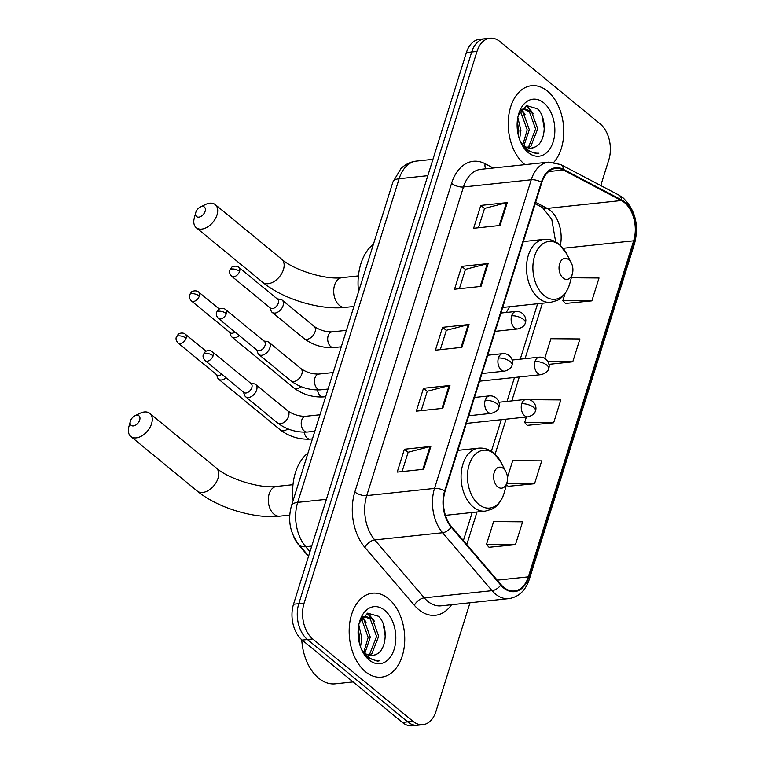 <?xml version="1.0" encoding="UTF-8"?>
<svg xmlns="http://www.w3.org/2000/svg" width="764" height="764" viewBox="0 0 764 764"><rect width="100%" height="100%" fill="white"/><g stroke="black" fill="none" stroke-linecap="round" stroke-linejoin="round"><path stroke-width="1.15" d="M506.188 312.476A46.604 30.455 83.9 0 0 509.464 306.727M308.513 556.393L298.533 544.722A26.387 17.238 -96.1 0 1 293.777 536.72M600.752 185.566L608.832 159.772A26.387 17.238 83.9 0 0 600.179 123.911L499.981 41.571A26.387 17.238 83.9 0 0 490.03 38.2L479.429 39.327A26.387 17.238 83.9 0 0 466.403 52.563L293.519 604.229A26.387 17.238 83.9 0 0 302.172 640.089L402.37 722.429A26.387 17.238 83.9 0 0 412.331 725.8L417.621 725.237A26.387 17.238 83.9 0 1 407.67 721.865A26.387 17.238 83.9 0 0 417.621 725.237L422.922 724.673A26.387 17.238 83.9 0 0 435.948 711.437L470.013 602.748M484.729 38.763A26.387 17.238 83.9 0 0 471.694 52L298.81 603.665A26.387 17.238 83.9 0 0 307.472 639.525L407.67 721.865L307.472 639.525A26.387 17.238 83.9 0 1 298.81 603.665L471.694 52A26.387 17.238 83.9 0 1 484.729 38.763M547.454 91.126A42.211 27.58 83.9 0 0 531.524 85.721A42.211 27.58 83.9 0 0 508.442 118.353A42.211 27.58 83.9 0 0 524.524 164.27A42.211 27.58 83.9 0 0 524.992 164.652A42.211 27.58 83.9 0 1 524.524 164.27A42.211 27.58 83.9 0 1 508.442 118.353A42.211 27.58 83.9 0 1 531.524 85.721A42.211 27.58 83.9 0 1 547.454 91.126A42.211 27.58 83.9 0 1 553.862 162.264A42.211 27.58 83.9 0 0 547.454 91.126M388.418 598.604A42.211 27.58 83.9 0 0 372.498 593.198A42.211 27.58 83.9 0 0 349.406 625.831A42.211 27.58 83.9 0 0 365.498 671.747A42.211 27.58 83.9 0 0 381.417 677.152A42.211 27.58 83.9 0 0 404.5 644.52A42.211 27.58 83.9 0 0 388.418 598.604A42.211 27.58 83.9 0 0 372.498 593.198A42.211 27.58 83.9 0 0 349.406 625.831A42.211 27.58 83.9 0 0 365.498 671.747A42.211 27.58 83.9 0 0 381.417 677.152A42.211 27.58 83.9 0 0 404.5 644.52A42.211 27.58 83.9 0 0 388.418 598.604M624.427 202.555A28.144 18.384 -96.1 0 1 633.652 240.803L528.354 576.839A28.144 18.384 -96.1 0 1 514.449 590.954A28.144 18.384 -96.1 0 1 501.022 584.575L451.524 526.673A28.144 18.384 -96.1 0 1 445.106 491.195L541.819 182.577A28.144 18.384 -96.1 0 1 555.724 168.462A28.144 18.384 -96.1 0 1 563.288 170.019L621.38 200.521A28.144 18.384 -96.1 0 1 624.427 202.555M624.618 201.944A28.841 18.852 83.9 0 0 621.495 199.853L563.402 169.36A28.841 18.852 83.9 0 0 541.399 182.224L444.677 490.851A28.841 18.852 83.9 0 0 451.257 527.208L500.754 585.119A28.841 18.852 83.9 0 0 528.774 577.183L634.082 241.147A28.841 18.852 83.9 0 0 624.618 201.944M489.046 547.272L515.452 544.694L522.614 521.831L493.62 521.602L486.458 544.465L489.237 547.482M508.146 486.315L534.552 483.736L541.714 460.873L512.72 460.644L507.449 477.462M565.456 303.442L591.861 300.863L599.024 278L571.338 277.781M527.255 425.357L553.652 422.778L560.824 399.916L531.82 399.687L531.543 400.575M490.03 38.2A26.387 17.238 83.9 0 0 476.994 51.436L304.11 603.102A26.387 17.238 83.9 0 0 312.762 638.962L412.971 721.302A26.387 17.238 83.9 0 0 422.922 724.673M423.686 469.287L397.213 472.104L404.376 449.242L430.848 446.434L423.686 469.287M480.995 286.414L454.523 289.231L461.685 266.369L488.158 263.561L480.995 286.414M500.105 225.456L473.623 228.274L480.785 205.411L507.267 202.603L500.105 225.456M442.795 408.329L416.313 411.147L423.476 388.284L449.958 385.476L442.795 408.329M461.895 347.372L435.413 350.189L442.576 327.326L469.058 324.519L461.895 347.372M548.915 364.352L572.761 361.821L579.924 338.958L550.93 338.729L544.77 358.354M442.576 327.326L446.319 330.401M440.284 349.673L446.348 330.306L468.198 324.662A7.038 2.951 17.4 0 1 469.058 324.519M423.476 388.284L427.219 391.359M421.174 410.631L427.248 391.263L449.098 385.619A7.038 2.951 17.4 0 1 449.958 385.476M480.785 205.411L484.529 208.486M478.484 227.758L484.557 208.391L506.408 202.746A7.038 2.951 17.4 0 1 507.267 202.603M461.685 266.369L465.419 269.444M459.384 288.716L465.448 269.348L487.308 263.704A7.038 2.951 17.4 0 1 488.158 263.561M404.376 449.242L408.11 452.317M402.074 471.589L408.148 452.221L429.998 446.587A7.038 2.951 17.4 0 1 430.848 446.434M553.652 422.778L524.658 422.54L526.386 417.029M524.658 422.54L527.437 425.567M572.761 361.821L547.941 361.62M591.861 300.863L562.867 300.624L565.064 293.615M562.867 300.624L565.646 303.642M534.552 483.736L506.713 483.507M506.456 484.481L508.337 486.525M515.452 544.694L486.458 544.465M520.733 110.713L523.101 112.423L529.318 129.66L523.961 145.618A19.874 12.988 83.9 0 0 531.467 148.168A19.874 12.988 83.9 0 0 534.838 147.08L531.295 148.178M519.978 111.792L521 112.642L527.217 129.89L522.853 144.606M520.332 141.416A19.874 12.988 83.9 0 0 523.97 145.618M520.504 110.904L524.801 108.899L531.505 111.525L537.732 128.772L530.932 146.134L528.239 147.901M521.669 109.319L524.801 108.899M523.751 109.099L529.404 111.754L535.621 128.992L528.831 146.363L527.189 147.547M517.82 117.455L520.914 130.558L519.539 139.363M517.285 121.275L518.813 130.778L518.412 135.639M521.048 143.011L526.883 150.374L536.662 153.698L538.945 153.201C534.103 153.468 529.586 151.721 525.403 147.958L520.523 141.856M543.777 102.863A28.669 18.737 83.9 0 0 518.384 115.011A28.669 18.737 83.9 0 0 521.44 143.804A28.669 18.737 83.9 0 0 528.201 152.542A28.669 18.737 83.9 0 0 553.184 141.827A28.669 18.737 83.9 0 0 543.777 102.863M534.838 147.08C546.489 142.744 547.205 117.14 537.388 108.755L526.673 105.661L518.412 115.221M538.945 153.201L536.662 153.698M542.239 116.415L544.321 129.087M526.109 105.871L530.703 110.837M521.268 110.302L522.289 111.735M526.902 105.585L533.501 113.836M522.022 109.815L525.097 114.724M195.832 212.306A6.16 3.877 -50.6 0 0 195.756 212.583A6.16 3.877 -50.6 0 0 198.917 217.129A6.16 3.877 -50.6 0 0 205.105 211.322A6.16 3.877 -50.6 0 0 200.311 207.034A6.16 3.877 -50.6 0 0 195.832 212.306M200.311 207.034L205.363 204.551A14.946 9.426 129.4 0 1 215.238 204.599A14.946 9.426 129.4 0 1 216.995 214.951A14.946 9.426 129.4 0 1 207.579 226.937A14.946 9.426 129.4 0 1 196.252 227.701A14.946 9.426 129.4 0 1 194.295 218.017L195.756 212.583M563.106 278.029A10.553 6.895 83.9 0 0 572.456 273.55A10.553 6.895 83.9 0 0 571.329 262.959A10.553 6.895 83.9 0 0 568.836 259.741A10.553 6.895 83.9 0 0 559.649 263.685A10.553 6.895 83.9 0 0 563.106 278.029M373.434 244.213A48.371 31.601 83.9 0 0 358.545 291.714M130.405 421.088A6.16 3.877 -50.6 0 0 130.329 421.365A6.16 3.877 -50.6 0 0 133.49 425.911A6.16 3.877 -50.6 0 0 139.678 420.104A6.16 3.877 -50.6 0 0 134.884 415.817A6.16 3.877 -50.6 0 0 130.405 421.088M134.884 415.817L139.936 413.334A14.946 9.426 129.4 0 1 149.811 413.381A14.946 9.426 129.4 0 1 151.568 423.733A14.946 9.426 129.4 0 1 142.152 435.719A14.946 9.426 129.4 0 1 130.825 436.483A14.946 9.426 129.4 0 1 128.868 426.799L130.329 421.365M497.679 486.811A10.553 6.895 83.9 0 0 507.029 482.332A10.553 6.895 83.9 0 0 505.902 471.741A10.553 6.895 83.9 0 0 503.409 468.523A10.553 6.895 83.9 0 0 494.222 472.467A10.553 6.895 83.9 0 0 497.679 486.811M308.007 452.995A48.371 31.601 83.9 0 0 293.118 500.496M229.63 332.321L230.871 335.587A7.917 4.995 -50.6 0 0 231.884 337.019A7.917 4.995 -50.6 0 0 234.758 337.764A7.917 4.995 -50.6 0 0 239.275 335.587M199.337 296.04A5.72 3.6 -50.6 0 0 198.659 292.077C195.947 289.575 191.124 291.638 191.487 292.01L189.577 294.789A5.72 2.397 -162.6 0 1 191.602 293.682A5.72 2.397 17.4 0 1 199.337 296.04A5.72 3.6 -50.6 0 1 195.737 300.624A5.72 3.6 -50.6 0 1 191.401 300.911L230.107 332.722A5.72 3.6 -50.6 0 0 232.189 333.257A5.72 3.6 -50.6 0 0 234.987 332.063M216.393 374.532L217.644 377.798A7.917 4.995 -50.6 0 0 218.647 379.231A7.917 4.995 -50.6 0 0 221.522 379.975A7.917 4.995 -50.6 0 0 226.048 377.808M186.101 338.251A5.72 3.6 -50.6 0 0 185.432 334.298C182.72 331.786 177.888 333.858 178.26 334.231L176.35 337A5.72 2.397 -162.6 0 1 178.375 335.893A5.72 2.397 17.4 0 1 186.101 338.251A5.72 3.6 -50.6 0 1 182.5 342.835A5.72 3.6 -50.6 0 1 178.174 343.132L216.88 374.933A5.72 3.6 -50.6 0 0 218.962 375.468A5.72 3.6 -50.6 0 0 221.761 374.274M269.864 307.644L271.115 310.91A7.917 4.995 -50.6 0 0 272.118 312.342A7.917 4.995 -50.6 0 0 275.002 313.078A7.917 4.995 -50.6 0 0 282.26 307.548A7.917 4.995 -50.6 0 0 282.174 300.109A7.917 4.995 -50.6 0 0 280.569 299.402L277.122 298.81M239.581 271.363A5.72 3.6 -50.6 0 1 235.98 275.947A5.72 3.6 -50.6 0 1 231.645 276.234L270.351 308.045A5.72 3.6 -50.6 0 0 272.433 308.58A5.72 3.6 -50.6 0 0 278.287 303.165A5.72 3.6 -50.6 0 0 277.609 299.211L238.903 267.4C236.191 264.888 231.358 266.961 231.731 267.333L229.821 270.103A5.72 2.397 -162.6 0 1 231.845 269.004A5.72 2.397 17.4 0 1 239.581 271.363A5.72 3.6 -50.6 0 0 238.903 267.4M256.637 349.855L257.888 353.121A7.917 4.995 -50.6 0 0 258.891 354.553A7.917 4.995 -50.6 0 0 261.766 355.298A7.917 4.995 -50.6 0 0 269.033 349.759A7.917 4.995 -50.6 0 0 268.938 342.32A7.917 4.995 -50.6 0 0 267.343 341.613L263.895 341.021M226.345 313.574A5.72 3.6 -50.6 0 1 222.744 318.158A5.72 3.6 -50.6 0 1 218.418 318.445L257.124 350.256A5.72 3.6 -50.6 0 0 259.197 350.791A5.72 3.6 -50.6 0 0 265.06 345.376A5.72 3.6 -50.6 0 0 264.382 341.422L225.676 309.611C222.964 307.109 218.132 309.172 218.494 309.544L216.594 312.323A5.72 2.397 -162.6 0 1 218.619 311.215A5.72 2.397 17.4 0 1 226.345 313.574A5.72 3.6 -50.6 0 0 225.676 309.611M243.41 392.066L244.652 395.332A7.917 4.995 -50.6 0 0 245.664 396.764A7.917 4.995 -50.6 0 0 248.539 397.509A7.917 4.995 -50.6 0 0 255.806 391.97A7.917 4.995 -50.6 0 0 255.711 384.54A7.917 4.995 -50.6 0 0 254.116 383.824L250.668 383.232M213.118 355.785A5.72 3.6 -50.6 0 1 209.517 360.369A5.72 3.6 -50.6 0 1 205.191 360.656L243.897 392.467A5.72 3.6 -50.6 0 0 245.97 393.002A5.72 3.6 -50.6 0 0 251.824 387.596A5.72 3.6 -50.6 0 0 251.155 383.633L212.449 351.832C209.728 349.32 204.905 351.383 205.268 351.765L203.358 354.534A5.72 2.397 -162.6 0 1 205.392 353.426A5.72 2.397 17.4 0 1 213.118 355.785A5.72 3.6 -50.6 0 0 212.449 351.832M301.77 639.755A43.968 28.726 83.9 0 0 318.674 678.203A43.968 28.726 83.9 0 0 335.262 683.828L353.092 681.927M361.697 618.191L364.065 619.9L370.282 637.138L364.925 653.096M360.942 619.27L361.964 620.12L368.181 637.367L363.826 652.084M361.296 648.884A19.874 12.988 83.9 0 0 364.934 653.096A19.874 12.988 83.9 0 0 372.44 655.646A19.874 12.988 83.9 0 0 375.802 654.557L372.259 655.655M361.477 618.382L365.765 616.376L372.469 619.002L378.696 636.25L371.896 653.612L369.203 655.378M362.633 616.796L365.765 616.376M364.724 616.577L370.368 619.232L376.595 636.469L369.795 653.841L368.162 655.025M358.793 624.933L361.878 638.035L360.503 646.841M358.249 628.753L359.777 638.255L359.386 643.116M362.012 650.489L367.847 657.852L377.626 661.175L379.918 660.679C375.067 660.946 370.55 659.198 366.367 655.436L361.487 649.333M384.741 610.331A28.669 18.737 83.9 0 0 359.347 622.488A28.669 18.737 83.9 0 0 362.403 651.281A28.669 18.737 83.9 0 0 369.174 660.02A28.669 18.737 83.9 0 0 394.148 649.304A28.669 18.737 83.9 0 0 384.741 610.331M375.802 654.557C387.453 650.221 388.179 624.618 378.361 616.233L367.637 613.139L359.386 622.698M379.918 660.679L377.626 661.166M383.213 623.892L385.285 636.565M367.073 613.349L371.667 618.315M362.231 617.77L363.263 619.212M367.876 613.062L374.475 621.313M362.986 617.293L366.061 622.202M466.403 52.563L476.994 51.436M402.37 722.429L412.971 721.302M302.172 640.089L312.762 638.962M293.519 604.229L304.11 603.102M392.887 182.147A17.591 7.373 17.4 0 1 399.123 178.738L297.702 502.378A35.173 22.987 83.9 0 0 305.724 546.718A17.591 9.645 139.5 0 1 298.886 544.646C290.034 533.11 287.56 520.16 291.466 505.787L392.887 182.147L400.88 168.653C405.273 164.327 410.478 161.806 416.495 161.089A35.173 22.987 83.9 0 0 399.123 178.738L427.811 175.682M309.983 551.704L305.724 546.718L311.741 546.079M291.466 505.787A17.591 7.373 17.4 0 1 297.702 502.378L326.39 499.331M633.652 240.803L563.106 248.3M560.375 245.349A28.144 18.384 83.9 0 0 550.281 210.434A28.144 18.384 83.9 0 0 547.234 208.4L535.631 202.307M451.572 604.706A43.968 28.726 -96.1 0 1 418.777 609.653A43.968 28.726 -96.1 0 1 414.374 605.308L364.877 547.406A43.968 28.726 -96.1 0 1 354.849 491.978L451.562 183.36A43.968 28.726 -96.1 0 1 485.111 163.744L493.267 168.023M500.754 585.119A8.796 4.823 139.5 0 1 492.054 590.648L424.268 597.859A35.173 22.987 83.9 0 0 427.783 601.325A35.173 22.987 83.9 0 0 441.048 605.833L508.834 598.623A35.173 22.987 -96.1 0 1 492.054 590.648L442.557 532.747A35.173 22.987 -96.1 0 1 434.525 488.406L531.247 179.779A8.796 3.686 17.4 0 1 541.399 182.224M528.774 577.183A8.796 3.686 17.4 0 1 529.328 579.274L634.636 243.238C639.086 224.979 635.266 209.88 623.176 197.962L618.821 195.059A8.796 6.102 117.7 0 1 621.495 199.853M444.677 490.851A8.796 3.686 -162.6 0 0 434.525 488.406L366.739 495.607A35.173 22.987 83.9 0 0 374.771 539.947L424.268 597.859A8.796 4.823 -40.5 0 0 414.374 605.308M451.257 527.208A8.796 4.823 139.5 0 1 442.557 532.747L374.771 539.947A8.796 4.823 -40.5 0 0 364.877 547.406M618.821 195.059L560.738 164.566A8.796 6.102 117.7 0 1 563.402 169.36M451.562 183.36A8.796 3.686 17.4 0 0 463.462 186.989L531.247 179.779A35.173 22.987 -96.1 0 1 548.619 162.14L480.833 169.341A35.173 22.987 83.9 0 0 463.462 186.989L366.739 495.607A8.796 3.686 17.4 0 1 354.849 491.978M634.636 243.238A8.796 3.686 -162.6 0 0 634.082 241.147M485.111 163.744A8.796 6.102 -62.3 0 0 485.703 168.825M528.354 576.839L497.23 580.143M466.804 544.541L476.994 512.004M495.091 454.265L506.083 419.188M511.813 400.89L519.31 376.977M525.049 358.679L542.421 303.222M621.38 200.521L547.234 208.4A15.834 10.982 -62.3 0 1 542.459 207.55L535.192 203.73M563.288 170.019L548.647 171.575M461.055 347.467L468.198 324.662M480.164 286.51L487.308 263.704M499.264 225.552L506.408 202.746M441.955 408.425L449.098 385.619M422.855 469.382L429.998 446.587M283.444 269.549A14.946 9.426 -50.6 0 0 281.687 259.197C293.959 270.284 326.381 280.111 341.976 277.657A14.946 9.77 -96.1 0 0 334.584 285.163A14.946 9.77 -96.1 0 0 339.493 305.476A14.946 9.77 -96.1 0 0 345.127 307.395C319.734 310.299 282.67 298.963 262.701 282.298A14.946 9.426 -50.6 0 0 274.028 281.544A14.946 9.426 -50.6 0 0 283.444 269.549M571.329 262.959L566.783 254.03A29.08 19.004 83.9 0 0 559.926 245.168A29.08 19.004 83.9 0 0 534.59 256.036A29.08 19.004 83.9 0 0 544.13 295.563A29.08 19.004 83.9 0 0 569.887 283.234L572.456 273.55M523.33 241.577L543.997 239.38A31.658 20.685 83.9 0 0 526.683 263.857A31.658 20.685 83.9 0 0 538.744 298.294A31.658 20.685 83.9 0 0 550.691 302.343L557.118 300.462C559.993 299.249 566.391 294.98 569.887 283.234M218.017 478.331A14.946 9.426 -50.6 0 0 216.25 467.979C228.531 479.066 260.954 488.893 276.539 486.439A14.946 9.77 -96.1 0 0 269.157 493.945A14.946 9.77 -96.1 0 0 274.066 514.258A14.946 9.77 -96.1 0 0 279.7 516.178C254.307 519.081 217.243 507.745 197.274 491.08A14.946 9.426 -50.6 0 0 208.601 490.316A14.946 9.426 -50.6 0 0 218.017 478.331M505.902 471.741L501.356 462.812A29.08 19.004 83.9 0 0 494.499 453.95A29.08 19.004 83.9 0 0 469.153 464.818A29.08 19.004 83.9 0 0 478.703 504.345A29.08 19.004 83.9 0 0 504.46 492.016L507.029 482.332M457.903 450.359L478.57 448.162A31.658 20.685 83.9 0 0 461.255 472.639A31.658 20.685 83.9 0 0 473.317 507.076A31.658 20.685 83.9 0 0 485.264 511.126L491.691 509.244C494.566 508.031 500.964 503.753 504.46 492.016M512.166 360.045L539.327 357.16C547.291 356.712 550.577 364.915 548.647 368.534A8.796 3.686 -162.6 0 0 546.881 365.202A8.796 3.686 17.4 0 0 534.981 361.573A8.796 5.749 83.9 0 0 537.875 373.52A8.796 5.749 83.9 0 0 541.189 374.647L479.572 381.198M539.327 357.16A8.796 5.749 83.9 0 0 534.981 361.573M317.509 389.984A7.917 5.176 83.9 0 0 320.45 395.895A7.917 5.176 83.9 0 0 323.439 396.908L325.655 396.669M231.884 337.019L293.796 387.892A7.917 4.995 -50.6 0 0 301.006 386.613M498.94 402.256L526.1 399.371C534.065 398.932 537.35 407.126 535.421 410.745A8.796 3.686 -162.6 0 0 533.654 407.413A8.796 3.686 17.4 0 0 521.755 403.784A8.796 5.749 83.9 0 0 524.639 415.74A8.796 5.749 83.9 0 0 527.962 416.857L466.346 423.409M526.1 399.371A8.796 5.749 83.9 0 0 521.755 403.784M304.282 432.195A7.917 5.176 83.9 0 0 307.224 438.106A7.917 5.176 83.9 0 0 310.213 439.119L312.428 438.889M218.647 379.231L280.56 430.103A7.917 4.995 -50.6 0 0 287.78 428.833M500.936 313.039L515.986 311.435C523.951 310.996 527.236 319.19 525.307 322.809A8.796 3.686 -162.6 0 0 523.541 319.476A8.796 3.686 17.4 0 0 511.651 315.847A8.796 5.749 83.9 0 0 514.535 327.804A8.796 5.749 83.9 0 0 517.849 328.931L495.196 331.337M515.986 311.435A8.796 5.749 83.9 0 0 511.651 315.847M346.445 330.344L332.053 331.872A7.917 5.176 83.9 0 0 328.291 335.425A7.917 5.176 83.9 0 0 330.745 346.598A7.917 5.176 83.9 0 0 333.725 347.61L341.279 346.808M333.725 347.61C322.838 348.155 312.953 345.147 304.082 338.595A7.917 4.995 -50.6 0 0 306.956 339.34A7.917 4.995 -50.6 0 0 315.188 331.423A7.917 4.995 -50.6 0 0 314.128 326.371L282.174 300.109M487.709 355.25L502.76 353.656C510.724 353.207 514.01 361.41 512.081 365.03A8.796 3.686 -162.6 0 0 510.314 361.697A8.796 3.686 17.4 0 0 498.414 358.068A8.796 5.749 83.9 0 0 501.299 370.015A8.796 5.749 83.9 0 0 504.622 371.142L481.969 373.548M502.76 353.656A8.796 5.749 83.9 0 0 498.414 358.068M333.209 372.555L318.827 374.083A7.917 5.176 83.9 0 0 315.064 377.636A7.917 5.176 83.9 0 0 317.509 388.819A7.917 5.176 83.9 0 0 320.498 389.831L328.052 389.029M320.498 389.831C309.611 390.366 299.727 387.367 290.855 380.816A7.917 4.995 -50.6 0 0 293.729 381.551A7.917 4.995 -50.6 0 0 301.961 373.634A7.917 4.995 -50.6 0 0 300.901 368.582L268.938 342.32M474.473 397.461L489.533 395.867C497.498 395.418 500.783 403.621 498.854 407.241A8.796 3.686 -162.6 0 0 497.077 403.908A8.796 3.686 17.4 0 0 485.188 400.279A8.796 5.749 83.9 0 0 488.072 412.226A8.796 5.749 83.9 0 0 491.395 413.353L468.743 415.759M489.533 395.867A8.796 5.749 83.9 0 0 485.188 400.279M319.982 414.776L305.6 416.304A7.917 5.176 83.9 0 0 301.828 419.847A7.917 5.176 83.9 0 0 304.282 431.03A7.917 5.176 83.9 0 0 307.271 432.042L314.825 431.24M307.271 432.042C296.384 432.586 286.5 429.578 277.618 423.027A7.917 4.995 -50.6 0 0 280.503 423.772A7.917 4.995 -50.6 0 0 288.725 415.845A7.917 4.995 -50.6 0 0 287.675 410.793L255.711 384.54M416.495 161.089L432.94 159.342M308.618 556.03L298.886 544.646M560.738 164.566L548.619 162.14M508.834 598.623C518.68 597.095 525.517 590.648 529.328 579.274M542.459 207.55L551.751 219.201L555.667 241.882M463.395 540.559L472.181 512.52M491.357 451.333L501.27 419.703M507.009 401.406L514.497 377.483M520.236 359.185L537.617 303.738M262.701 282.298L196.252 227.701M353.933 306.459L345.127 307.395M543.997 239.38C548.562 238.941 552.897 240.039 557.013 242.704L559.133 244.26L566.783 254.03M502.683 307.453L550.691 302.343M281.687 259.197L215.238 204.599M358.421 275.909L341.976 277.657M197.274 491.08L130.825 436.483M289.728 515.108L279.7 516.178M478.57 448.162C483.134 447.723 487.47 448.821 491.586 451.486L493.706 453.042L501.356 462.812M445.441 515.356L485.264 511.126M216.25 467.979L149.811 413.381M292.994 484.691L276.539 486.439M293.796 387.892C302.668 394.444 312.552 397.452 323.439 396.908M548.647 368.534C548.285 371.199 545.802 373.243 541.189 374.647M198.659 292.077L219.278 309.028M191.401 300.911C189.434 298.705 188.823 296.661 189.577 294.789M280.56 430.103C289.441 436.655 299.326 439.663 310.213 439.119M535.421 410.745C535.058 413.419 532.565 415.454 527.962 416.857M185.432 334.298L206.051 351.239M178.174 343.132C176.197 340.916 175.596 338.872 176.35 337M332.053 331.872C325.645 331.987 319.667 330.153 314.128 326.371M304.082 338.595L272.118 312.342M231.645 276.234C229.677 274.028 229.066 271.984 229.821 270.103M525.307 322.809C524.944 325.483 522.461 327.517 517.849 328.931M318.827 374.083C312.409 374.198 306.44 372.364 300.901 368.582M290.855 380.816L258.891 354.553M218.418 318.445C216.441 316.239 215.84 314.195 216.594 312.323M512.081 365.03C511.718 367.694 509.225 369.738 504.622 371.142M305.6 416.304C299.182 416.409 293.204 414.575 287.675 410.793M277.618 423.027L245.664 396.764M205.191 360.656C203.214 358.45 202.603 356.406 203.358 354.534M498.854 407.241C498.491 409.905 495.998 411.949 491.395 413.353"/></g></svg>
